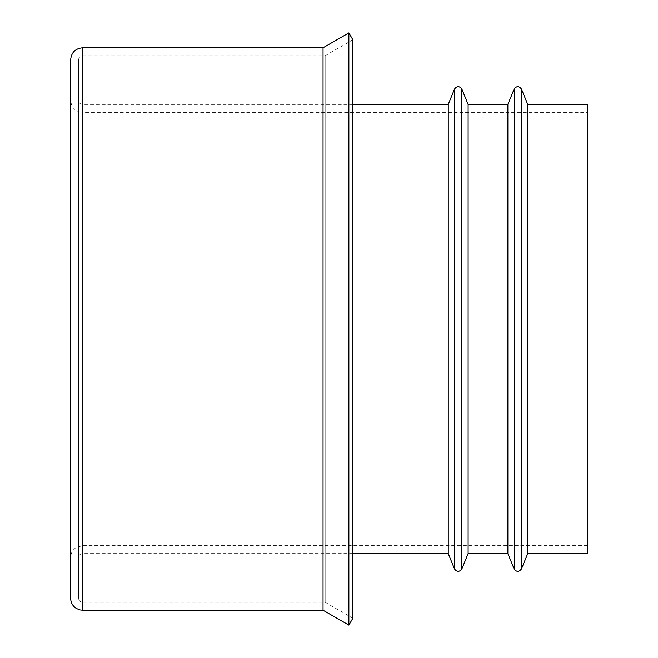 <?xml version="1.0" encoding="UTF-8"?>
<svg xmlns="http://www.w3.org/2000/svg" width="658" height="658" viewBox="0 0 658 658"><rect width="100%" height="100%" fill="white"/><g stroke="black" fill="none" stroke-linecap="round" stroke-linejoin="round"><path stroke-width="0.49" stroke-dasharray="3.29 2.47" d="M70.661 598.27L70.661 59.73M70.661 100.468L70.661 557.532L70.661 100.468C71.368 107.706 75.341 111.687 82.579 112.386L82.579 545.614L82.579 112.386L587.339 112.386L587.339 545.614L587.339 112.386M587.339 553.559L587.339 104.441M527.724 553.559L527.724 104.441M507.853 553.559L507.853 104.441M468.109 553.559L468.109 104.441M448.238 553.559L448.238 104.441M352.844 104.441L82.579 104.441C80.169 104.203 78.845 102.878 78.606 100.468L78.606 557.532L78.606 100.468M78.606 59.73L78.606 598.27L78.606 59.73C78.845 57.312 80.169 55.988 82.579 55.757L82.579 602.243L82.579 55.757L325.167 55.757L325.167 602.243L325.167 55.757L352.844 39.784L352.844 618.216L325.167 602.243L82.579 602.243C80.186 602.037 78.861 600.705 78.606 598.27M348.872 625.1L348.872 32.9M323.037 610.196L323.037 47.804M82.579 610.196L82.579 47.804M521.465 568.89L521.465 89.11M514.112 568.89L514.112 89.11M461.85 568.89L461.85 89.11M454.489 568.89L454.489 89.11M82.579 104.441L82.579 553.559L82.579 104.441M587.339 545.614L82.579 545.614L76.114 547.514C72.602 549.932 70.784 553.271 70.661 557.532M352.844 553.559L82.579 553.559C80.186 553.773 78.861 555.097 78.606 557.532"/><path stroke-width="0.99" d="M70.661 59.73L70.661 598.27C70.793 602.646 72.693 606.034 76.353 608.436L79.889 609.884L82.579 610.196L82.579 47.804C75.341 48.511 71.368 52.484 70.661 59.73M527.724 104.441L587.339 104.441L587.339 553.559L527.724 553.559L521.465 568.89L521.465 89.11L527.724 104.441L527.724 553.559M514.112 89.11L514.112 568.89L507.853 553.559L507.853 104.441L514.112 89.11C516.563 85.877 519.014 85.877 521.465 89.11M468.109 104.441L468.109 553.559L461.85 568.89L461.85 89.11L468.109 104.441L507.853 104.441M454.489 89.11L454.489 568.89L448.238 553.559L448.238 104.441L454.489 89.11C456.948 85.877 459.399 85.877 461.85 89.11M448.238 104.441L352.844 104.441M352.844 39.784L352.844 618.216L348.872 625.1L348.872 32.9L352.844 39.784M348.872 32.9L323.037 47.804L323.037 610.196L348.872 625.1M323.037 47.804L82.579 47.804M514.112 568.89C516.514 572.123 518.973 572.123 521.465 568.89M507.853 553.559L468.109 553.559M454.489 568.89C456.899 572.123 459.35 572.123 461.85 568.89M448.238 553.559L352.844 553.559M323.037 610.196L82.579 610.196"/></g></svg>
